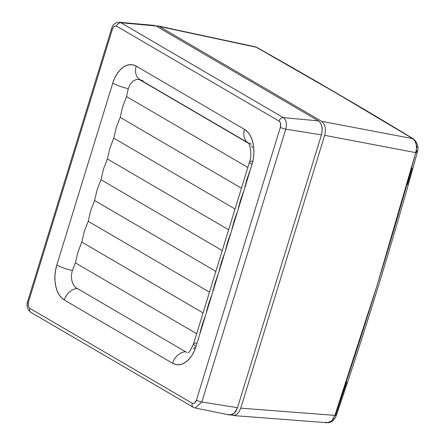 <?xml version="1.0" encoding="UTF-8"?>
<svg xmlns="http://www.w3.org/2000/svg" width="445" height="445" viewBox="0 0 445 445"><rect width="100%" height="100%" fill="white"/><g stroke="black" fill="none" stroke-linecap="round" stroke-linejoin="round"><path stroke-width="0.67" d="M346.772 381.949L335.719 414.695A4.155 0.679 -161.1 0 1 336.376 415.352A4.155 0.679 -161.1 0 1 334.907 415.38L377.466 284.288L415.736 152.629L324.672 135.336L240.739 408.165L239.048 411.864L236.668 414.451L233.975 415.524L231.361 414.935M412.098 168.127L407.475 184.625M416.926 150.31L416.648 151.628A4.155 0.901 -164.7 0 1 417.282 152.357A4.155 0.901 -164.7 0 1 415.736 152.629L416.47 148.38L416.158 144.23L414.857 140.809L412.749 138.634L336.715 93.389L256.326 47.253L159.266 26.455L321.685 121.34L412.749 138.634L321.685 121.34L323.81 123.515L325.123 126.936L325.423 131.086L324.672 135.336L240.739 408.165L334.907 415.38L240.739 408.165L239.048 411.864L236.668 414.451L233.975 415.524L231.389 414.946M416.514 145.209L417.032 147.629M188.519 352.529L188.135 352.612C189.114 352.829 190.922 349.892 193.569 343.807A13.845 2.631 17.1 0 0 196.039 346.299L194.181 351.194L191.801 355.555L188.992 359.215L185.854 362.024L182.517 363.888L179.101 364.728L175.747 364.511L172.577 363.248A13.845 10.558 -59.7 0 1 185.576 351.745A13.845 10.558 120.3 0 0 172.577 363.248A27.69 17.121 -81.7 0 0 196.039 346.299A13.845 2.631 -162.9 0 1 193.581 343.774A13.845 2.631 -162.9 0 1 196.579 343.106M249.534 161.902A13.845 2.631 17.1 0 0 251.987 164.428L196.039 346.299L251.987 164.428A13.845 2.631 -162.9 0 1 249.523 161.936A13.845 2.631 -162.9 0 1 252.532 161.235M64.302 299.997A13.845 10.558 -59.7 0 1 77.302 288.493A13.845 10.558 120.3 0 0 64.302 299.997L61.438 297.733L58.99 294.557L57.055 290.596L55.708 285.996L54.996 280.934L54.946 275.605L55.564 270.221L56.827 264.975A27.69 17.121 -81.7 0 0 64.302 299.997L172.577 363.248L64.302 299.997M75.35 287.353L73.125 284.227L71.706 280.044L71.384 275.277L72.329 270.521A13.845 2.631 -162.9 0 1 56.827 264.975A13.845 2.631 17.1 0 0 72.329 270.521L75.416 262.873L77.892 252.287L81.808 242.086L84.261 231.567L88.205 221.298L90.658 210.78L94.596 200.517L97.055 189.998L100.993 179.73L103.446 169.211L107.39 158.943L109.843 148.424L113.781 138.161L116.234 127.637L120.178 117.374L122.625 106.861L126.569 96.587L128.277 88.65A13.845 2.631 -162.9 0 1 112.78 83.104L56.827 264.975L112.78 83.104A13.845 2.631 17.1 0 0 128.277 88.65L130.101 84.416L132.849 81.29L136.075 79.605L137.711 79.349L140.22 79.811L137.711 79.349L136.075 79.605L132.849 81.29L130.101 84.416L128.277 88.65L126.569 96.587L122.625 106.861L120.178 117.374L116.234 127.637L113.781 138.161L109.843 148.424L107.39 158.943L103.446 169.211L100.993 179.73L97.055 189.998L94.596 200.517L90.658 210.78L88.205 221.298L84.261 231.567L81.808 242.086L77.892 252.287L75.416 262.873L72.329 270.521L71.384 275.277L71.706 280.044L73.125 284.227L75.35 287.353L186.744 352.429L75.35 287.353M141.148 80.117L143.006 80.729A13.845 10.558 -59.7 0 1 139.88 79.605A13.845 10.558 -59.7 0 1 136.242 66.16L244.511 129.412L247.376 131.675L249.823 134.846L251.759 138.812L253.11 143.412L253.822 148.474L253.867 153.798L253.249 159.188L251.987 164.428A27.69 17.121 -81.7 0 0 244.511 129.412A13.845 10.558 120.3 0 0 248.154 142.856M248.199 142.884A13.845 10.558 -59.7 0 1 244.511 129.412L136.242 66.16A27.69 17.121 -81.7 0 0 112.78 83.104L114.638 78.209L117.013 73.848L119.827 70.193L122.959 67.379L126.297 65.521L129.712 64.681L133.066 64.898L136.242 66.16A13.845 10.558 120.3 0 0 140.019 79.688L248.171 142.862C248.889 141.888 252.91 153.225 249.523 161.936L193.569 343.807M233.247 415.535L327.392 422.75L330.802 421.665L333.183 419.084L334.907 415.38A3444.078 2530.754 -60.8 0 0 415.736 152.629C417.271 146.11 416.275 141.443 412.749 138.634A4.155 3.271 -58.8 0 1 413.605 138.979A4.155 3.271 121.2 0 0 412.749 138.634A3444.078 561.251 -160.9 0 0 256.326 47.253L254.996 46.736L256.326 47.253A4.155 3.059 -60.6 0 1 257.065 47.532A4.155 3.059 119.4 0 0 256.326 47.253L157.947 25.938L156.011 25.971L157.997 25.955L159.266 26.455L321.685 121.34L323.81 123.515L325.123 126.936L325.423 131.086L324.672 135.336L415.736 152.629A4.155 0.901 15.3 0 0 417.282 152.357M325.529 422.155L327.398 422.75L331.731 420.875L334.907 415.38A4.155 0.679 18.9 0 0 336.376 415.352C334.579 420.147 331.586 422.611 327.392 422.75M31.684 312.685A4.155 3.165 -59.7 0 1 30.889 312.379A4.155 3.165 -59.7 0 1 29.793 308.341L192.218 403.226C193.992 403.938 195.394 402.92 196.429 400.183A4.155 0.79 -162.9 0 0 201.835 401.991L285.768 129.161A4.155 0.79 -162.9 0 1 280.361 127.353A4.155 0.79 17.1 0 0 285.768 129.161C287.064 123.782 286.246 119.939 283.309 117.625A4.155 3.165 120.3 0 0 279.021 121.068A4.155 3.165 -59.7 0 1 283.309 117.625L120.884 22.74L119.371 22.256L154.204 25.393L156.034 25.982L120.884 22.74L283.309 117.625L318.453 120.868C322.019 123.677 323.014 128.344 321.44 134.863L285.768 129.161C287.064 123.782 286.246 119.939 283.309 117.625L318.453 120.868L156.034 25.982L120.884 22.74A4.155 3.165 120.3 0 0 116.601 26.183L279.021 121.068C280.623 122.325 281.073 124.422 280.361 127.353L196.429 400.183A4.155 0.79 17.1 0 0 201.835 401.991L237.508 407.692L321.44 134.863L285.768 129.161L201.835 401.991L195.233 408.004L201.835 401.991L237.508 407.692L234.126 413.416L229.498 414.985L195.227 408.004L193.353 407.286A4.155 3.165 -59.7 0 1 192.218 403.226L193.391 403.493L194.604 403.009L196.429 400.183L280.361 127.353L280.567 123.577L279.977 122.041L279.021 121.068L116.601 26.183L115.422 25.916L113.647 26.906L112.385 29.225L28.452 302.049L28.252 305.826L28.842 307.367L29.793 308.341L192.218 403.226A4.155 3.165 120.3 0 0 193.314 407.264M228.135 414.462L230.744 415.051L233.441 413.978L235.811 411.397L237.508 407.692L321.44 134.863L322.197 130.613L321.891 126.463L320.584 123.048L318.453 120.868L156.034 25.982L153.425 25.393M250.98 144.275L251.28 143.98A13.845 10.558 -59.7 0 1 248.293 142.945M248.577 143.34L139.291 79.499L248.577 143.34M196.673 333.711L75.416 262.873L196.673 333.711M193.581 349.075L194.721 347.334M203.07 312.924L81.808 242.086L203.07 312.924M200.028 332.754L202.13 324.956L204.834 317.129M209.462 292.137L88.205 221.298L209.462 292.137M206.424 311.967L208.527 304.174L211.23 296.342M215.858 271.355L94.596 200.517L215.858 271.355M212.821 291.175L214.941 283.32L217.633 275.538M222.255 250.568L100.993 179.73L222.255 250.568M219.213 270.388L221.337 262.533L224.024 254.757M228.647 229.781L107.39 158.943L228.647 229.781M225.609 249.601L227.729 241.752L230.421 233.97M235.043 209L113.781 138.161L235.043 209M232.001 228.819L234.126 220.965L236.812 213.183M241.435 188.213L120.178 117.374L241.435 188.213M238.398 208.032L240.517 200.178L243.209 192.401M247.832 167.426L126.569 96.587L247.832 167.426M244.794 187.228L246.919 179.374L249.601 171.614M252.554 147.651L251.737 145.96M119.377 22.25C115.071 22.584 112.49 24.659 111.645 28.474L27.712 301.304C26.149 305.465 27.223 309.164 30.928 312.401A4.155 3.165 120.3 0 1 29.793 308.341C28.191 307.078 27.746 304.981 28.452 302.049A4.155 0.79 -162.9 0 1 27.712 301.298A4.155 0.79 17.1 0 0 28.452 302.049L112.385 29.225A4.155 0.79 -162.9 0 1 111.645 28.474A4.155 0.79 17.1 0 0 112.385 29.225C113.419 26.483 114.827 25.471 116.601 26.183A4.155 3.165 -59.7 0 1 120.884 22.74M194.109 407.57A4.155 3.165 -59.7 0 1 193.353 407.286L30.928 312.401M140.487 79.894L140.019 79.688M157.947 25.938L254.996 46.736L257.032 47.509C312.106 78.576 364.288 109.058 413.566 138.957C417.694 143.034 418.934 147.495 417.288 152.351C393.174 240.395 366.207 328.065 336.376 415.346"/></g></svg>
